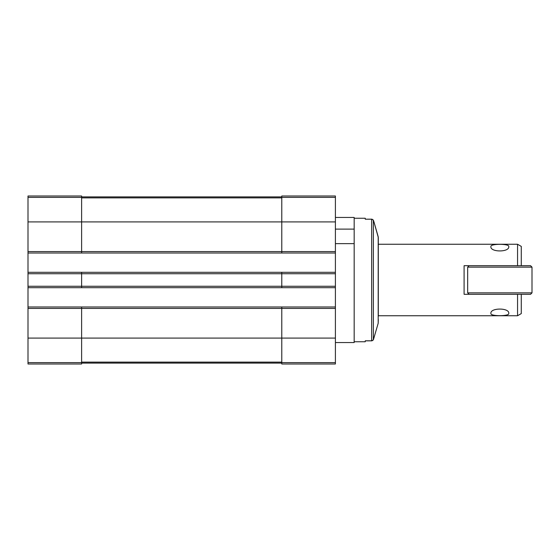 <?xml version="1.0" encoding="UTF-8"?>
<svg xmlns="http://www.w3.org/2000/svg" width="560" height="560" viewBox="0 0 560 560"><rect width="100%" height="100%" fill="white"/><g stroke="black" fill="none" stroke-linecap="round" stroke-linejoin="round"><path stroke-width="0.84" d="M28 197.386L81.62 197.386L81.62 196L28 196L28 251.58L281.785 251.58L281.785 196L335.405 196L335.405 364L281.785 364L281.785 362.614L335.405 362.614M335.405 342.552L354.172 342.552L354.172 229.103L335.405 229.103M354.172 229.103L354.172 217.448L335.405 217.448M354.172 243.635L335.405 243.635M28 251.58L28 364L81.62 364L81.62 308.42L335.405 308.42M28 286.258L81.62 286.258L81.62 273.742L335.405 273.742M28 253.015L81.62 253.015L81.62 221.914L335.405 221.914M28 306.985L81.62 306.985L81.62 308.42L28 308.42M281.785 287.686L281.785 286.258L81.62 286.258L81.62 287.686L335.405 287.686M28 272.314L81.62 272.314L81.62 273.742L28 273.742M81.62 197.386L81.62 221.914L28 221.914M81.62 306.985L281.785 306.985L281.785 362.614M335.405 286.258L281.785 286.258L281.785 272.314L335.405 272.314M335.405 251.58L281.785 251.58L281.785 253.015L335.405 253.015M81.62 363.104L281.785 363.104M81.62 196.896L281.785 196.896M81.62 253.015L281.785 253.015M81.62 272.314L281.785 272.314M281.785 306.985L335.405 306.985M28 287.686L81.62 287.686M521.276 294.301L521.276 313.6L517.559 315.742L517.559 294.301M532 292.866L530.572 294.301L464.086 294.301L464.086 265.699L530.572 265.699L532 267.134L467.663 267.134L467.663 292.866L532 292.866L532 267.134M517.559 265.699L517.559 244.258L378.301 244.258M508.767 313.481C509.747 307.608 489.937 307.594 490.896 313.481C490.105 316.393 509.537 316.407 508.767 313.481M508.767 246.519C509.544 243.593 490.119 243.6 490.896 246.519C489.916 252.392 509.719 252.413 508.767 246.519M521.276 265.699L521.276 246.4L517.559 244.258M469.091 294.301L467.663 292.866M354.172 218.253L365.253 218.253L365.253 219.198L371.973 219.17L373.359 220.108L371.665 219.198L365.253 219.198M365.253 340.802L371.665 340.802L373.359 339.892L371.973 340.83L365.253 340.802L365.253 341.747L354.172 341.747M378.301 316.19L378.301 237.489L373.996 222.054L378.196 236.761L378.301 243.81M378.196 236.761L378.196 323.239L373.359 339.892L378.196 323.239L378.301 319.501M373.359 339.892L373.359 220.108L373.996 222.054M28 338.086L335.405 338.086M28 362.614L81.62 362.614M81.62 362.124L281.785 362.124M81.62 197.876L281.785 197.876M281.785 197.386L335.405 197.386M371.665 340.802L371.665 219.198M517.559 315.742L378.301 315.742M469.091 265.699L467.663 267.134M371.973 340.83L365.253 340.83"/></g></svg>
